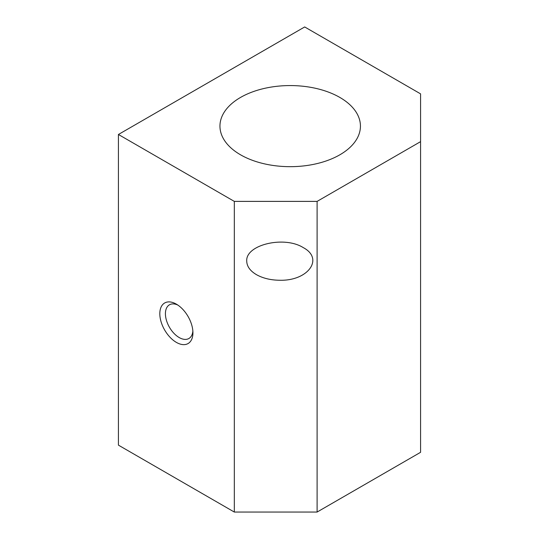<?xml version="1.0" encoding="UTF-8"?>
<svg xmlns="http://www.w3.org/2000/svg" width="539" height="539" viewBox="0 0 539 539"><rect width="100%" height="100%" fill="white"/><g stroke="black" fill="none" stroke-linecap="round" stroke-linejoin="round"><path stroke-width="0.81" d="M420.575 141.649L420.575 93.86L304.683 26.95L118.425 134.48L118.425 445.14L234.317 512.05L317.1 512.05L420.575 452.309L420.575 141.649L317.1 201.391L317.1 512.05M240.529 154.794A70.238 40.553 0 0 0 317.073 163.587A70.238 40.553 0 0 0 360.436 126.119A70.238 40.553 0 0 0 290.198 85.566A70.238 40.553 0 0 0 219.952 126.119A70.238 40.553 0 0 0 240.529 154.794M246.734 261.132C245.44 244.78 284.147 235.523 303.262 247.617C324.202 258.653 308.167 281.001 279.849 280.253C270.767 280.165 262.958 278.299 256.436 274.654C250.116 270.888 246.882 266.381 246.734 261.132M118.425 134.48L234.317 201.391L317.1 201.391M234.317 201.391L234.317 512.05M176.374 342.386A23.413 13.515 -120 0 0 192.928 332.826A23.413 13.515 -120 0 0 176.374 304.151A23.413 13.515 -120 0 0 159.813 313.705A23.413 13.515 -120 0 0 176.374 342.386M177.836 305.067A19.451 11.231 -120 0 0 169.448 304.804A19.451 11.231 -120 0 0 166.463 320.388A19.451 11.231 -120 0 0 179.17 337.535A19.451 11.231 -120 0 0 188.899 338.499A19.451 11.231 -120 0 0 192.861 331.094"/></g></svg>
